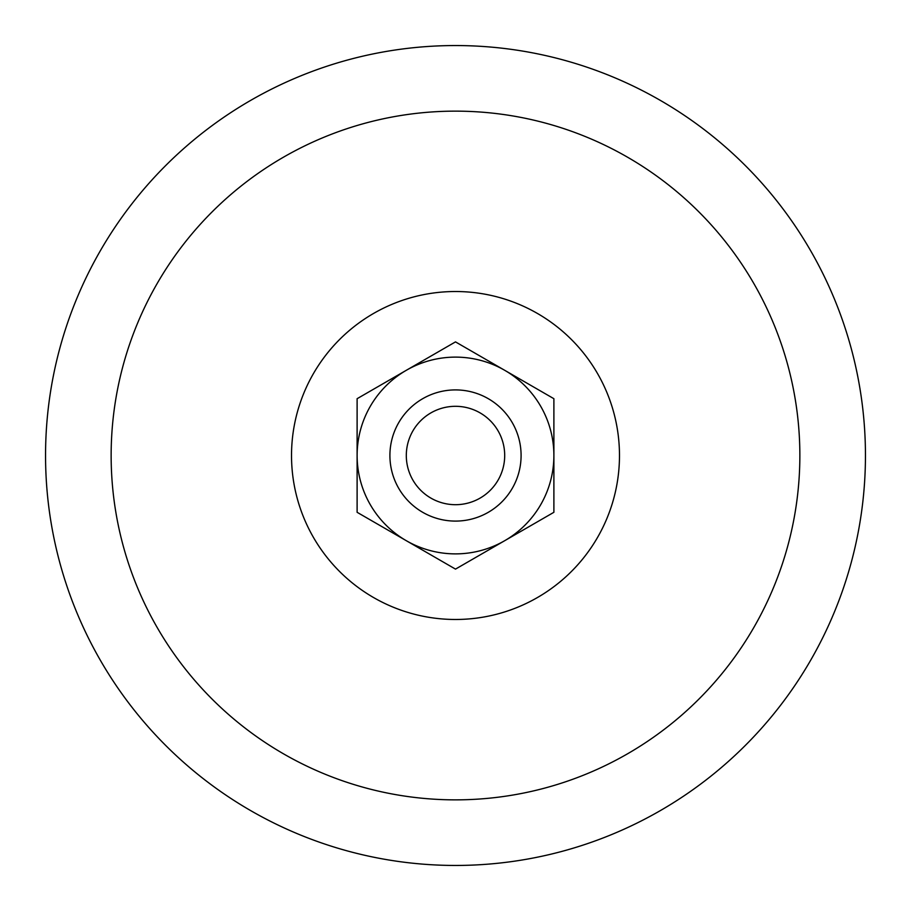 <?xml version="1.0" encoding="UTF-8"?>
<svg xmlns="http://www.w3.org/2000/svg" width="911" height="911" viewBox="0 0 911 911"><rect width="100%" height="100%" fill="white"/><g stroke="black" fill="none" stroke-linecap="round" stroke-linejoin="round"><path stroke-width="1.37" d="M521.092 455.5A65.592 65.592 0 0 1 455.5 521.092A65.592 65.592 0 0 1 389.908 455.5A65.592 65.592 0 0 1 455.5 389.908A65.592 65.592 0 0 1 521.092 455.5M504.694 455.5A49.194 49.194 0 0 1 455.5 504.694A49.194 49.194 0 0 1 406.306 455.5A49.194 49.194 0 0 1 455.5 406.306A49.194 49.194 0 0 1 504.694 455.5M619.48 455.5A163.98 163.98 0 0 1 455.5 619.48A163.98 163.98 0 0 1 291.52 455.5A163.98 163.98 0 0 1 455.5 291.52A163.98 163.98 0 0 1 619.48 455.5M799.858 455.5A344.358 344.358 0 0 1 455.5 799.858A344.358 344.358 0 0 1 111.142 455.5A344.358 344.358 0 0 1 455.5 111.142A344.358 344.358 0 0 1 799.858 455.5M865.45 455.5A409.95 409.95 0 0 1 455.5 865.45A409.95 409.95 0 0 1 45.55 455.5A409.95 409.95 0 0 1 455.5 45.55A409.95 409.95 0 0 1 865.45 455.5M553.888 398.699L553.888 455.5A98.388 98.388 0 0 0 504.694 370.299L553.888 398.699L504.694 370.299A98.388 98.388 0 0 0 406.306 370.299L455.5 341.887L406.306 370.299A98.388 98.388 0 0 0 406.306 540.701L357.112 512.301L357.112 455.5L357.112 512.301L406.306 540.701A98.388 98.388 0 0 0 504.694 540.701L455.5 569.113L504.694 540.701A98.388 98.388 0 0 0 553.888 455.5L553.888 398.699M406.306 540.701L455.5 569.113M406.306 370.299L357.112 398.699L357.112 455.5M504.694 370.299L455.5 341.887M504.694 540.701L553.888 512.301L553.888 455.5"/></g></svg>
